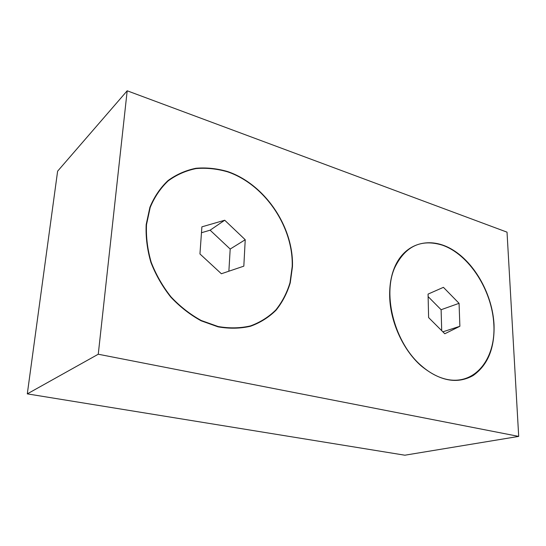 <?xml version="1.0" encoding="UTF-8"?>
<svg xmlns="http://www.w3.org/2000/svg" width="546" height="546" viewBox="0 0 546 546"><rect width="100%" height="100%" fill="white"/><g stroke="black" fill="none" stroke-linecap="round" stroke-linejoin="round"><path stroke-width="0.82" d="M292.458 266.666L290.24 282.876C287.148 293.12 282.412 302.231 276.037 310.21C268.789 317.342 260.299 322.686 250.553 326.235C240.254 328.617 229.422 328.822 218.059 326.849L201.167 320.816C190.124 314.769 180.003 306.866 170.802 297.113C162.408 286.5 155.774 274.911 150.894 262.353C147.195 249.57 145.625 236.964 146.185 224.556L149.904 207.275C154.265 196.765 160.285 187.879 167.963 180.617C176.392 174.467 185.722 170.352 195.959 168.27C206.477 167.383 217.069 168.489 227.743 171.587C265.213 184.432 293.816 227.211 292.458 266.666M494.041 324.706C494.737 348.28 487.742 365.24 473.054 375.587C457.234 384.37 439.96 381.156 421.239 365.936C402.627 349.768 389.626 320.393 389.653 294.649C389.626 284.596 391.216 275.614 394.437 267.704C404.811 242.499 430.398 236.049 452.839 249.904C475.348 263.657 492.547 295.058 494.041 324.706M518.7 436.404L507.022 232.152L127.191 90.793L98.26 354.231L27.3 393.871L404.852 455.207L518.7 436.404L98.26 354.231M27.3 393.871L57.617 171.178L127.191 90.793M218.079 326.515L201.262 320.509C190.261 314.482 180.18 306.613 171.021 296.901C162.667 286.329 156.06 274.788 151.201 262.292C147.522 249.556 145.953 237.005 146.505 224.645L150.205 207.439C154.545 196.97 160.538 188.117 168.182 180.883C176.576 174.754 185.872 170.652 196.069 168.577C206.538 167.69 217.09 168.789 227.73 171.874C265.049 184.664 293.557 227.286 292.199 266.591L289.987 282.739C286.903 292.943 282.186 302.013 275.826 309.957C268.612 317.062 260.149 322.379 250.443 325.921C240.185 328.282 229.395 328.487 218.079 326.515M221.376 273.751L199.945 253.945L201.897 226.843L224.713 220.229L245.229 239.728L243.823 266.155L221.376 273.751M228.876 271.212L230.187 249.051L210.114 230.187L201.467 232.739M210.114 230.187L224.713 220.229M230.187 249.051L245.229 239.728M446.143 379.231C437.626 377.231 429.361 372.734 421.355 365.731C394.976 343.393 382.282 295.577 394.656 267.847C405.071 246.266 420.911 238.684 442.171 245.099C469.11 254.293 492.212 290.335 493.85 324.652C495.864 359.022 474.767 385.824 446.143 379.231M444.799 333.763L428.61 317.581L428.064 294.103L443.42 287.332L459.063 303.323L459.882 326.283L444.799 333.763M441.707 330.678L441.113 309.725L428.119 296.608M441.113 309.725L459.063 303.323M442.861 331.832L459.882 326.283M420.754 365.192L421.239 365.936M394.458 268.332L394.437 267.704"/></g></svg>
